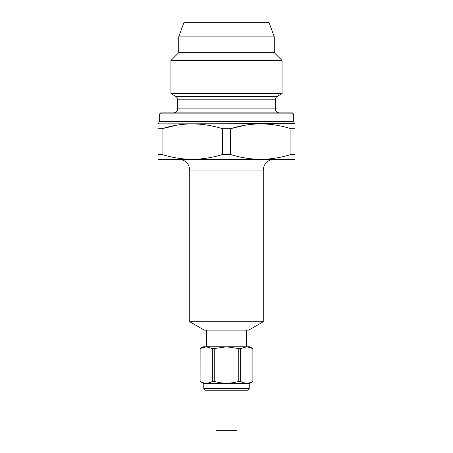 <?xml version="1.0" encoding="UTF-8"?>
<svg xmlns="http://www.w3.org/2000/svg" width="453" height="453" viewBox="0 0 453 453"><rect width="100%" height="100%" fill="white"/><g stroke="black" fill="none" stroke-linecap="round" stroke-linejoin="round"><path stroke-width="0.68" d="M189.739 321.743L263.261 321.743L263.261 170.022L189.739 170.022L189.739 321.743L204.212 330.095L248.788 330.095L263.261 321.743M245.401 125.17L230.571 128.692C250.6 122.333 270.718 122.333 290.934 128.692L290.934 154.507C281.019 157.621 270.962 159.23 260.752 159.331C250.515 159.224 240.452 157.616 230.571 154.507L222.429 154.507C212.514 157.621 202.451 159.23 192.248 159.331L192.242 159.331C182.01 159.224 171.947 157.616 162.066 154.507L157.995 154.507L157.995 128.692C157.995 122.338 157.995 122.338 157.995 128.692L162.066 128.692C182.089 122.333 202.214 122.333 222.429 128.692L222.429 154.507M222.429 128.692L230.571 128.692L230.571 154.507M157.995 154.507L157.995 159.331L295.005 159.331L295.005 128.692C295.005 122.338 295.005 122.338 295.005 128.692L290.934 128.692M176.891 125.17L162.066 128.692L162.066 154.507M295.005 154.507L290.934 154.507M237.027 390.248L237.027 430.35L215.973 430.35L215.973 390.248M203.776 383.566L200.124 381.443C204.218 383.731 208.301 383.731 212.361 381.443L212.361 348.544L206.24 346.805L200.124 348.544L200.101 381.443L200.124 348.544L203.108 346.805L226.5 346.805L214.263 348.544L214.263 381.443C222.4 383.731 230.56 383.731 238.737 381.443L238.737 348.544L226.5 346.805L246.76 346.805L240.639 348.544L240.639 381.443C244.739 383.731 248.816 383.731 252.876 381.443L252.876 348.544L246.76 346.805L249.892 346.805L252.899 348.544L252.899 381.443L249.224 383.566L249.224 388.578L203.776 388.578L203.776 383.566L249.224 383.566M226.5 22.65L183.89 22.65L178.714 36.88L274.286 36.88L269.11 22.65L226.5 22.65M160.668 112.876L292.332 112.876L293.334 113.879L159.666 113.879L160.668 112.876M212.361 348.544L214.263 348.544M212.361 381.443L214.263 381.443M203.776 388.578L205.447 390.248L247.553 390.248L249.224 388.578M238.737 381.443L240.639 381.443M238.737 348.544L240.639 348.544M282.055 93.601L170.945 93.601L170.945 60.492L282.055 60.492L282.055 93.601L277.293 96.347L175.707 96.347L170.945 93.601M282.055 60.492L274.286 52.724L178.714 52.724L170.945 60.492M158.329 123.675L159.666 121.359L293.334 121.359L294.671 123.675L157.995 123.867M279.303 112.876C276.375 112.559 275.673 110.634 275.701 110.634L275.288 108.867L177.712 108.867L177.299 110.634C177.327 110.634 176.625 112.559 173.697 112.876M275.288 108.867L275.288 99.824L177.712 99.824L177.712 108.867M206.449 330.095L206.449 346.805M246.551 330.095L246.551 346.805M294.671 123.675L295.005 123.867M189.739 170.022C189.105 163.527 185.543 159.966 179.048 159.331M263.261 170.022C263.895 163.527 267.457 159.966 273.952 159.331M293.334 121.359L293.334 113.879M159.666 121.359L159.666 113.879M274.286 52.724L274.286 36.88M178.714 52.724L178.714 36.88M175.707 96.347C175.447 96.223 177.344 96.829 177.712 99.824M275.288 99.824C275.311 100.107 274.886 98.165 277.293 96.347"/></g></svg>
